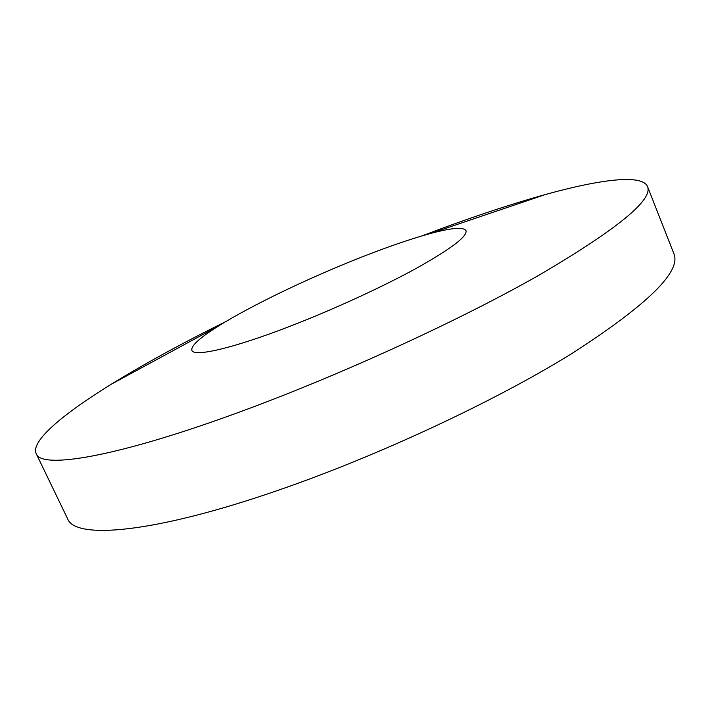 <?xml version="1.0" encoding="UTF-8"?>
<svg xmlns="http://www.w3.org/2000/svg" width="710" height="710" viewBox="0 0 710 710"><rect width="100%" height="100%" fill="white"/><g stroke="black" fill="none" stroke-linecap="round" stroke-linejoin="round"><path stroke-width="1.06" d="M421.98 235.906C466.905 218.769 508.103 204.959 545.582 194.469C600.305 179.319 642.239 173.915 647.52 186.552C653.218 199.767 617.292 229.17 539.724 274.761C461.757 319.243 343.986 373.478 244.187 410.327C117.283 457.382 41.047 469.541 36.183 453.637C30.494 441.176 62.959 414.081 111.257 384.225C144.414 363.848 182.541 343.001 225.638 321.683M647.52 186.552L673.923 253.807C681.405 271.628 647.431 304.847 572.003 353.465C496.05 400.6 379.868 455.074 280.175 489.589C153.44 533.742 74.949 539.707 67.583 518.708L36.183 453.637M290.097 326.245C232.871 348.433 193.883 357.263 191.886 350.385C190.759 346.001 199.501 337.969 218.094 326.289C250.595 305.859 307.625 278.462 359.162 258.076C386.719 247.169 410.486 238.977 430.482 233.501C451.684 227.786 463.515 226.836 465.973 230.643C467.606 236.279 451.116 248.802 416.521 268.22C382.379 286.982 333.301 309.551 290.097 326.245M430.482 233.501L545.582 194.469M218.094 326.289L111.257 384.225"/></g></svg>
